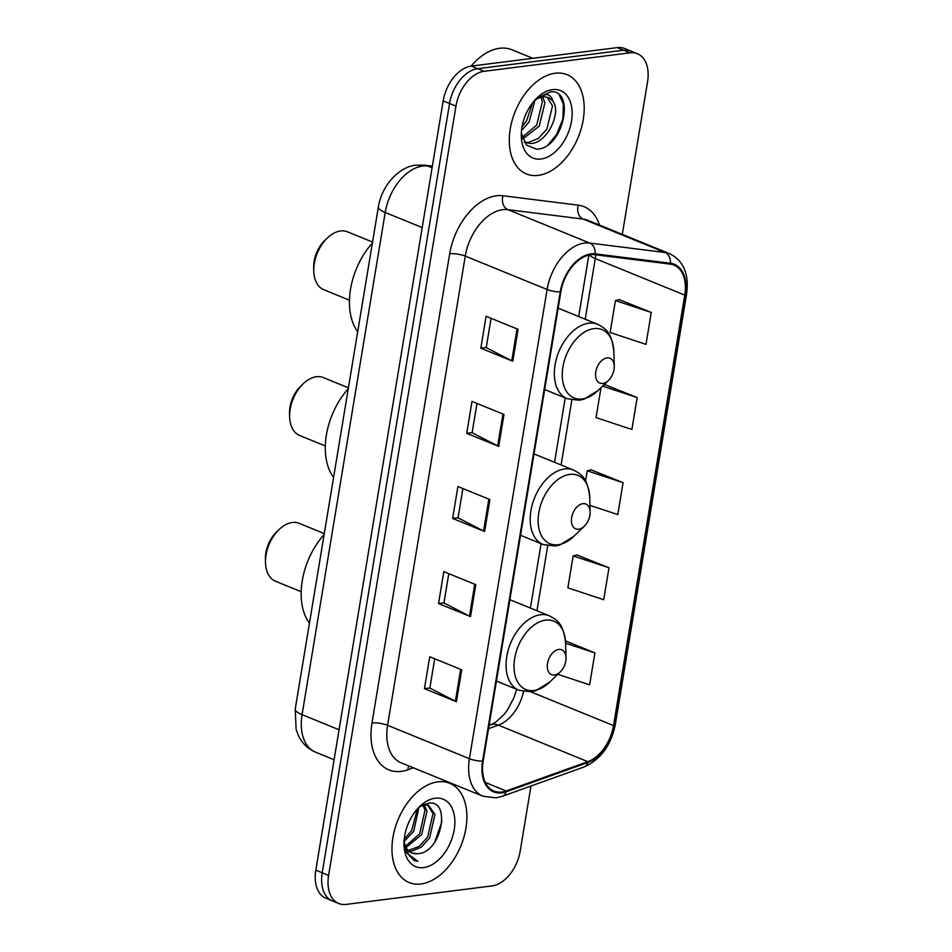 <?xml version="1.0" encoding="UTF-8"?>
<svg xmlns="http://www.w3.org/2000/svg" width="952" height="952" viewBox="0 0 952 952"><rect width="100%" height="100%" fill="white"/><g stroke="black" fill="none" stroke-linecap="round" stroke-linejoin="round"><path stroke-width="1.43" d="M622.299 234.359L647.55 81.848A33.51 21.265 112.2 0 0 637.4 53.717L624.619 48.492A33.51 21.265 112.2 0 0 617.241 47.6L471.264 66.104A33.51 21.265 112.2 0 0 443.168 100.912L315.826 870.152A33.51 21.265 112.2 0 0 325.965 898.283L332.355 900.901A33.51 21.265 112.2 0 1 322.216 872.758A33.51 21.265 112.2 0 0 332.355 900.901L338.757 903.507A33.51 21.265 112.2 0 0 346.135 904.4L492.113 885.895A33.51 21.265 112.2 0 0 520.197 851.088L530.978 786.031M637.4 53.717A33.51 21.265 112.2 0 0 630.022 52.824L484.044 71.317A33.51 21.265 112.2 0 0 455.96 106.136L449.558 103.518L322.216 872.758L449.558 103.518A33.51 21.265 112.2 0 1 477.654 68.711A33.51 21.265 112.2 0 0 449.558 103.518L443.168 100.912M630.022 52.824L623.631 50.206L477.654 68.711L623.631 50.206A33.51 21.265 112.2 0 1 631.009 51.099A33.51 21.265 112.2 0 0 623.631 50.206L617.241 47.6M420.974 883.98A53.621 34.034 112.2 0 0 463.933 837.082A53.621 34.034 112.2 0 0 449.689 783.27A53.621 34.034 112.2 0 0 437.884 781.842A53.621 34.034 112.2 0 0 394.913 828.728A53.621 34.034 112.2 0 0 409.17 882.552A53.621 34.034 112.2 0 0 420.974 883.98A53.621 34.034 112.2 0 0 463.933 837.082A53.621 34.034 112.2 0 0 449.689 783.27A53.621 34.034 112.2 0 0 437.884 781.842A53.621 34.034 112.2 0 0 394.913 828.728A53.621 34.034 112.2 0 0 409.17 882.552A53.621 34.034 112.2 0 0 420.974 883.98M538.273 175.382A53.621 34.034 112.2 0 0 581.244 128.496A53.621 34.034 112.2 0 0 566.999 74.672A53.621 34.034 112.2 0 0 555.183 73.244A53.621 34.034 112.2 0 0 512.224 120.13A53.621 34.034 112.2 0 0 526.468 173.954A53.621 34.034 112.2 0 0 538.273 175.382A53.621 34.034 112.2 0 0 581.244 128.496A53.621 34.034 112.2 0 0 566.999 74.672A53.621 34.034 112.2 0 0 555.183 73.244A53.621 34.034 112.2 0 0 512.224 120.13A53.621 34.034 112.2 0 0 526.468 173.954A53.621 34.034 112.2 0 0 538.273 175.382M501.871 792.028A35.748 22.693 -67.8 0 1 493.993 791.076A35.748 22.693 -67.8 0 1 483.176 761.064L560.847 291.859A35.748 22.693 -67.8 0 1 594.952 254.708L670.208 264.12A35.748 22.693 -67.8 0 1 673.945 265.096A35.748 22.693 -67.8 0 1 684.762 295.108L613.504 725.591A35.748 22.693 -67.8 0 1 587.848 761.671L506.178 790.969A35.748 22.693 -67.8 0 1 501.871 792.028M501.728 792.873A36.64 23.253 112.2 0 0 506.143 791.802L587.812 762.492A36.64 23.253 112.2 0 0 614.111 725.507L685.38 295.025A36.64 23.253 112.2 0 0 670.458 263.276L595.202 253.863A36.64 23.253 112.2 0 0 560.24 291.931L482.569 761.136A36.64 23.253 112.2 0 0 501.728 792.873M518.067 329.332L486.103 316.278L480.82 348.194L512.783 361.248L518.067 329.332M491.065 318.313L486.222 347.599L511.76 360.784A8.937 2.332 9.4 0 0 512.783 361.248M486.234 347.516L480.82 348.194M503.977 414.441L472.013 401.399L466.73 433.315L498.693 446.369L503.977 414.441M476.976 403.422L472.132 432.72L497.67 445.893A8.937 2.332 9.4 0 0 498.693 446.369M472.144 432.625L466.73 433.315M461.696 669.792L429.733 656.749L424.449 688.665L456.413 701.719L461.696 669.792M434.707 658.772L429.852 688.07L455.401 701.243A8.937 2.332 9.4 0 0 456.413 701.719M429.876 687.975L424.449 688.665M475.798 584.683L443.822 571.628L438.539 603.544L470.514 616.598L475.798 584.683M448.797 573.663L443.941 602.949L469.491 616.134A8.937 2.332 9.4 0 0 470.514 616.598M443.965 602.866L438.539 603.544M489.887 499.562L457.912 486.52L452.628 518.435L484.604 531.478L489.887 499.562M462.886 488.543L458.043 517.84L483.58 531.014A8.937 2.332 9.4 0 0 484.604 531.478M458.055 517.745L452.628 518.435M455.96 106.136L328.607 875.376A33.51 21.265 112.2 0 0 338.757 903.507M651.263 312.446L615.432 300.57L610.137 332.486L645.98 344.362L651.263 312.446L619.264 299.618M608.994 567.797L573.152 555.92L567.868 587.836L603.711 599.712L608.994 567.797L576.995 554.968M557.789 674.29L589.621 684.833L594.905 652.917L565.488 640.898M601.01 387.631L596.047 417.607L631.89 429.483L637.174 397.567L605.174 384.727M589.954 505.369L617.8 514.592L623.084 482.676L591.085 469.848M623.084 482.676L587.241 470.8L585.551 480.998M587.241 470.8L591.442 469.764M573.152 555.92L577.352 554.873M594.905 652.917L565.607 643.207M603.604 385.12L605.532 384.644M637.174 397.567L602.592 386.107M615.432 300.57L619.621 299.523M418.916 807.474L413.68 831.358L404.124 841.485M417.309 808.998L411.68 830.549L404.219 839.14M424.116 804.69L426.984 811.116L421.677 834.618L406.076 847.518M422.902 804.94L424.985 810.295L419.677 833.809L405.481 846.268M423.14 804.833L428.555 805.273L434.981 814.376L429.661 837.879L421.248 847.209L411.454 851.255L409.027 851.255M425.104 804.012L428.555 805.273M427.519 804.928L432.981 813.555L427.674 837.07L419.249 846.399L408.218 850.493M404.065 841.08A25.252 16.029 112.2 0 0 411.895 853.028A25.252 16.029 112.2 0 0 417.452 853.694L411.692 852.933M423.688 867.593A36.426 23.122 112.2 0 0 454.211 829.763A36.426 23.122 112.2 0 0 435.171 798.216A36.426 23.122 112.2 0 0 419.689 806.499A36.426 23.122 112.2 0 0 403.993 844.959A36.426 23.122 112.2 0 0 423.688 867.593M417.452 853.694C442.002 853.266 451.367 798.883 428.507 803.25L420.01 806.665M403.981 843.163L405.909 851.826L413.93 860.382L417.868 861.31L408.575 854.408L404.029 841.711M417.868 861.31L413.882 860.37M441.99 821.374L434.659 842.282M324.287 533.584L299.154 523.326A31.273 19.849 112.2 0 0 292.276 522.493A31.273 19.849 112.2 0 0 278.984 529.61L276.485 532.025A25.692 16.303 112.2 0 0 265.406 559.157L265.501 562.632A31.273 19.849 112.2 0 0 275.521 581.244L301.189 591.716M278.984 529.61A31.273 19.849 112.2 0 0 265.501 562.632M558.764 649.442A13.399 8.508 112.2 0 0 547.519 663.365A13.399 8.508 112.2 0 0 554.54 674.98A13.399 8.508 112.2 0 0 560.228 671.933A13.399 8.508 112.2 0 0 566.012 657.772A13.399 8.508 112.2 0 0 558.764 649.442M324.12 534.572A61.44 38.996 112.2 0 0 309.448 623.239M348.42 387.821L323.287 377.563A31.273 19.849 112.2 0 0 316.397 376.73A31.273 19.849 112.2 0 0 303.117 383.846L300.606 386.262A25.692 16.303 112.2 0 0 289.539 413.394L289.634 416.881A31.273 19.849 112.2 0 0 299.654 435.48L325.31 445.952M303.117 383.846A31.273 19.849 112.2 0 0 289.634 416.881M582.898 503.679A13.399 8.508 112.2 0 0 571.652 517.602A13.399 8.508 112.2 0 0 578.661 529.217A13.399 8.508 112.2 0 0 584.361 526.17A13.399 8.508 112.2 0 0 590.133 512.009A13.399 8.508 112.2 0 0 582.898 503.679M348.253 388.809A61.44 38.996 112.2 0 0 333.581 477.476M372.553 242.058L347.42 231.8A31.273 19.849 112.2 0 0 340.53 230.967A31.273 19.849 112.2 0 0 327.25 238.083L324.739 240.499A25.692 16.303 112.2 0 0 313.672 267.631L313.767 271.118A31.273 19.849 112.2 0 0 323.787 289.717L349.443 300.189M327.25 238.083A31.273 19.849 112.2 0 0 313.767 271.118M607.019 357.916A13.399 8.508 112.2 0 0 595.785 371.839A13.399 8.508 112.2 0 0 602.794 383.454A13.399 8.508 112.2 0 0 608.495 380.407A13.399 8.508 112.2 0 0 614.266 366.246A13.399 8.508 112.2 0 0 607.019 357.916M372.387 243.046A61.44 38.996 112.2 0 0 357.702 331.712M532.799 58.298L511.902 49.766A55.847 35.45 112.2 0 0 499.598 48.278A55.847 35.45 112.2 0 0 471.085 66.128M535.012 100.234L529.098 121.987L521.541 130.472M532.584 102.864L526.551 120.952L522.077 126.652M542.64 97.009L544.913 102.768L539.237 126.128L522.767 139.028M540.926 97.354L542.378 101.733L536.702 125.093L522.22 137.433M536.024 98.889L546.008 94.51C549.554 94.748 551.827 96.973 552.838 101.221A25.252 16.029 112.2 0 0 548.281 97.675A25.252 16.029 112.2 0 0 542.723 96.997A25.252 16.029 112.2 0 0 534.334 100.722M552.838 101.221C561.787 111.908 547.4 143.312 530.823 143.49L524.469 142.491M547.233 97.306L552.529 105.874L546.853 129.234L538.261 138.492L528.289 142.455L524.302 142.217M521.339 133.078L526.408 145.025L536.571 149.155C563.798 148.964 575.496 89.095 550.708 91.82L536.559 98.377M540.986 159.008A36.426 23.122 112.2 0 0 571.521 121.166A36.426 23.122 112.2 0 0 552.481 89.619A36.426 23.122 112.2 0 0 536.999 97.901A36.426 23.122 112.2 0 0 521.303 136.362A36.426 23.122 112.2 0 0 540.986 159.008M559.455 95.414L563.37 103.97L562.929 118.929L556.48 134.649L548.304 144.561M432.291 166.6L427.829 166.041A44.684 28.358 112.2 0 0 422.664 166.065A44.684 28.358 112.2 0 0 385.203 212.475L302.07 714.666A44.684 28.358 112.2 0 0 315.588 752.175C307.924 748.903 302.236 743.452 298.511 735.813L296.12 729.458L295.227 709.097L378.372 206.905A22.336 5.819 -170.6 0 0 385.203 212.475L422.2 227.576M339.067 729.767L302.07 714.666A22.336 5.819 -170.6 0 1 295.227 709.097M432.101 167.79L427.829 166.041A22.336 17.017 -82.9 0 0 424.497 165.172L432.375 166.148M315.826 870.152L328.607 875.376M471.264 66.104L484.044 71.317M413.335 767.8L407.932 769.74A55.847 35.45 -67.8 0 1 371.994 723.008L449.677 253.791A11.174 2.916 -170.6 0 1 465.266 256.1L387.595 725.305A44.684 28.358 112.2 0 0 401.113 762.814L482.95 796.217A44.684 28.358 -67.8 0 1 469.419 758.708A11.174 2.916 9.4 0 0 482.569 761.136M449.677 253.791A55.847 35.45 -67.8 0 1 496.492 195.779A55.847 35.45 -67.8 0 1 502.965 195.755L578.221 205.168A55.847 35.45 -67.8 0 1 599.522 225.065M502.727 209.678A44.684 28.358 112.2 0 0 465.266 256.1L547.102 289.491A44.684 28.358 -67.8 0 1 589.728 243.057L664.984 252.482A44.684 28.358 -67.8 0 1 669.649 253.696L587.824 220.293A44.684 28.358 112.2 0 0 583.159 219.079L507.892 209.654A44.684 28.358 112.2 0 0 502.727 209.678M482.95 796.217L495.956 797.847L502.358 796.288A11.174 7.497 -109.7 0 0 506.143 791.802M502.358 796.288L584.028 766.991C600.569 759.648 611.005 745.476 615.325 724.472A11.174 2.916 -170.6 0 1 614.111 725.507M685.38 295.025A11.174 2.916 9.4 0 0 686.594 293.99C689.26 274.2 683.619 260.765 669.649 253.696M670.458 263.276A11.174 8.508 -82.9 0 0 664.984 252.482L583.159 219.079A11.174 8.508 97.1 0 1 578.221 205.168M584.028 766.991A11.174 7.497 -109.7 0 0 587.812 762.492M595.202 253.863A11.174 8.508 -82.9 0 0 589.728 243.057L507.892 209.654A11.174 8.508 97.1 0 1 502.965 195.755M560.24 291.931A11.174 2.916 -170.6 0 1 547.102 289.491L469.419 758.708L387.595 725.305A11.174 2.916 -170.6 0 0 371.994 723.008M407.932 769.74A11.174 7.497 70.3 0 1 408.753 765.932M684.762 295.108L595.262 258.575A35.748 22.693 112.2 0 0 595.738 254.803M506.178 790.969L485.365 782.473M587.848 761.671L498.348 725.138A35.748 22.693 112.2 0 0 523.517 691.592M488.543 728.649L498.348 725.138A20.111 13.495 70.3 0 0 490.804 724.769L495.956 722.032L503.929 714.631L507.404 710.049L513.913 697.84L516.722 689.343M613.504 725.591L530.728 691.807M536.964 610.744L547.709 545.841M561.097 464.981L571.843 400.078M585.23 319.217L595.262 258.575A20.111 5.236 -170.6 0 1 589.526 254.934M488.852 499.145L483.58 531.014M474.762 584.254L469.491 616.134M460.673 669.375L455.401 701.243M502.953 414.025L497.67 445.893M517.043 328.904L511.76 360.784M545.639 620.145A36.938 23.443 112.2 0 0 514.663 658.522A36.938 23.443 112.2 0 0 533.989 690.521A36.938 23.443 112.2 0 0 549.685 682.12L535.714 690.736L530.978 691.771L518.959 690.259A40.21 25.525 112.2 0 1 508.273 649.895A40.21 25.525 112.2 0 1 540.498 614.73A40.21 25.525 112.2 0 1 549.352 615.801C556.622 619.835 563.37 622.715 565.607 643.112A36.938 23.443 112.2 0 0 545.639 620.145M569.76 474.393A36.938 23.443 112.2 0 0 538.796 512.759A36.938 23.443 112.2 0 0 558.11 544.758A36.938 23.443 112.2 0 0 573.806 536.357L559.835 544.972L555.111 546.008L543.092 544.496A40.21 25.525 112.2 0 1 532.406 504.132A40.21 25.525 112.2 0 1 564.631 468.967A40.21 25.525 112.2 0 1 573.485 470.038C580.756 474.072 587.503 476.952 589.728 497.349A36.938 23.443 112.2 0 0 569.76 474.393M593.893 328.63A36.938 23.443 112.2 0 0 562.929 366.996A36.938 23.443 112.2 0 0 582.243 398.995A36.938 23.443 112.2 0 0 597.939 390.594L583.969 399.209L579.244 400.245L567.225 398.733A40.21 25.525 112.2 0 1 556.539 358.368A40.21 25.525 112.2 0 1 588.764 323.204A40.21 25.525 112.2 0 1 597.618 324.275C604.889 328.309 611.636 331.189 613.861 351.585A36.938 23.443 112.2 0 0 593.893 328.63M378.372 206.905C382.026 183.986 400.709 166.005 416.333 165.184L424.497 165.172M315.588 752.175L334.104 759.732M615.325 724.472L686.594 293.99M530.419 608.078L541.081 543.675M554.552 462.315L565.214 397.912M578.685 316.552L588.86 255.076M489.078 725.388L490.804 724.769M496.42 681.061L518.959 690.259M509.891 599.689L549.352 615.801M566.012 657.772L565.607 643.112M560.228 671.933L549.685 682.12M520.554 535.298L543.092 544.496M534.024 453.925L573.485 470.038M590.133 512.009L589.728 497.349M584.361 526.17L573.806 536.357M544.687 389.535L567.225 398.733M558.158 308.162L597.618 324.275M614.266 366.246L613.861 351.585M608.495 380.407L597.939 390.594"/></g></svg>
